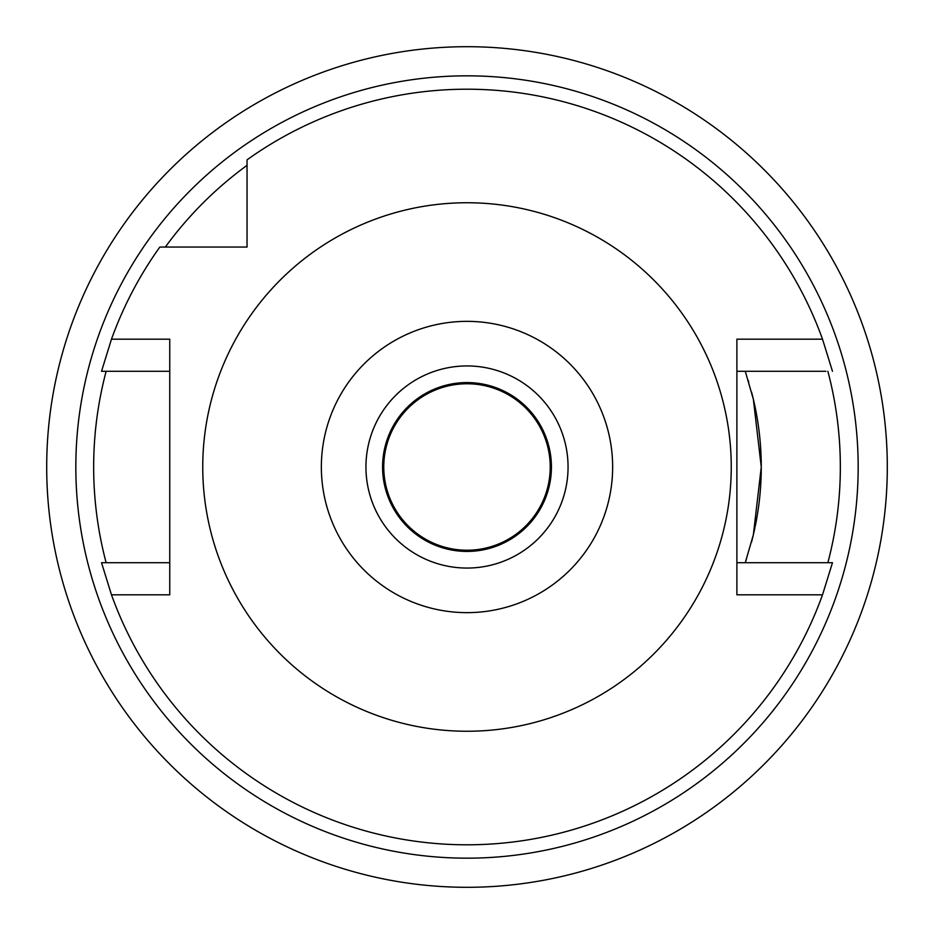 <?xml version="1.0" encoding="UTF-8"?>
<svg xmlns="http://www.w3.org/2000/svg" width="934" height="934" viewBox="0 0 934 934"><rect width="100%" height="100%" fill="white"/><g stroke="black" fill="none" stroke-linecap="round" stroke-linejoin="round"><path stroke-width="1.4" d="M467 568.059A101.059 101.059 0 0 0 568.059 467A101.059 101.059 0 0 0 467 365.941A101.059 101.059 0 0 0 365.941 467A101.059 101.059 0 0 0 467 568.059M467 551.422A84.422 84.422 0 0 0 551.422 467A84.422 84.422 0 0 0 467 382.578A84.422 84.422 0 0 0 382.578 467A84.422 84.422 0 0 0 467 551.422M467 550.231A83.231 83.231 0 0 0 550.231 467A83.231 83.231 0 0 0 467 383.769A83.231 83.231 0 0 0 383.769 467A83.231 83.231 0 0 0 467 550.231M467 46.7A420.3 420.3 0 0 1 887.3 467A420.3 420.3 0 0 1 467 887.3A420.3 420.3 0 0 1 46.7 467A420.3 420.3 0 0 1 467 46.7M467 858.171A391.171 391.171 0 0 0 858.171 467A391.171 391.171 0 0 0 467 75.829A391.171 391.171 0 0 0 75.829 467A391.171 391.171 0 0 0 467 858.171M106.137 562.712A373.331 373.331 0 0 1 106.137 371.288M165.341 247.043A373.331 373.331 0 0 1 247.043 165.341M827.863 371.288A373.331 373.331 0 0 1 827.863 562.712M745.764 561.264A294.268 294.268 0 0 0 746.359 559.478M751.473 542.28A294.268 294.268 0 0 0 754.894 527.897M755.174 526.578A294.268 294.268 0 0 0 761.268 467.911M761.268 466.159A294.268 294.268 0 0 0 755.069 406.92M754.999 406.547A294.268 294.268 0 0 0 751.578 392.117M748.671 381.819A294.268 294.268 0 0 0 748.239 380.407M745.274 371.288L753.364 399.273L761.268 467.023L753.364 534.75L745.274 562.712M825.901 371.288L736.891 371.288M787.409 371.288L808.634 371.288M812.907 562.712L820.461 562.712M247.043 174.203L247.043 159.842A377.791 377.791 0 0 1 822.515 339.182L736.891 339.182L736.891 594.818L822.515 594.818L832.474 562.712L736.891 562.712M247.043 181.745L247.043 188.598M247.043 159.842L247.043 247.043L159.842 247.043A377.791 377.791 0 0 0 111.485 339.182L101.526 371.288L169.755 371.288M832.474 371.288L822.515 339.182M822.515 594.818A377.791 377.791 0 0 1 111.485 594.818L169.755 594.818L169.755 339.182L111.485 339.182M169.755 562.712L101.526 562.712L111.485 594.818M146.591 562.712L125.366 562.712M101.526 562.712L108.099 562.712M121.093 371.288L113.539 371.288M188.598 247.043L181.756 247.043M174.203 247.043L159.842 247.043M467 202.748A264.252 264.252 0 0 1 731.252 467A264.252 264.252 0 0 1 467 731.252A264.252 264.252 0 0 1 202.748 467A264.252 264.252 0 0 1 467 202.748M467 612.646A145.646 145.646 0 0 1 321.354 467A145.646 145.646 0 0 1 467 321.354A145.646 145.646 0 0 1 612.646 467A145.646 145.646 0 0 1 467 612.646"/></g></svg>
